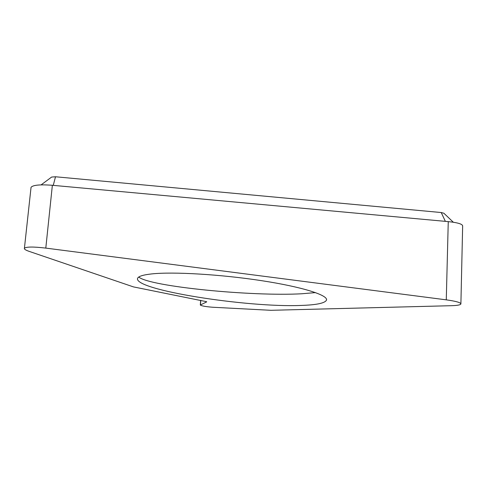<?xml version="1.0" encoding="UTF-8"?>
<svg xmlns="http://www.w3.org/2000/svg" width="487" height="487" viewBox="0 0 487 487"><rect width="100%" height="100%" fill="white"/><g stroke="black" fill="none" stroke-linecap="round" stroke-linejoin="round"><path stroke-width="0.73" d="M206.634 301.928L200.309 305.008C201.508 305.933 205.587 306.676 212.551 307.236L270.857 310.304L451.388 305.696C457.311 305.526 460.477 304.941 460.897 303.943C460.684 302.53 455.808 301.167 446.275 299.846L45.796 248.102C33.359 246.647 26.237 246.708 24.417 248.279C24.046 249.125 25.616 250.154 29.141 251.371L133.475 286.904L206.652 301.709M300.978 305.44C246.939 307.705 132.835 289.802 137.614 278.254C138.491 276.293 143.184 274.851 151.682 273.919C172.775 271.606 220.41 274.333 261.556 280.664C302.78 286.983 328.421 295.286 326.467 300.156C324.914 303.194 316.416 304.953 300.978 305.44M30.985 187.915L31.046 187.325C32.927 185.036 40.031 184.36 52.365 185.285L448.259 221.622C457.658 222.602 462.455 224.038 462.65 225.931L460.897 303.797M453.336 222.236L443.888 213.245L441.228 212.533L55.506 176.769L51.652 177.049L41.103 184.877M138.734 277.054C150.24 286.642 251.846 296.553 301.605 293.777L315.527 292.608M45.796 248.102L52.365 185.285M200.443 304.899L200.778 300.333M446.275 299.846L448.259 221.622M441.228 212.533L445.362 221.36M55.506 176.769L53.26 185.37M24.417 248.279L31.046 187.325M326.467 300.156L326.509 299.347M200.656 300.309L200.309 305.008"/></g></svg>
